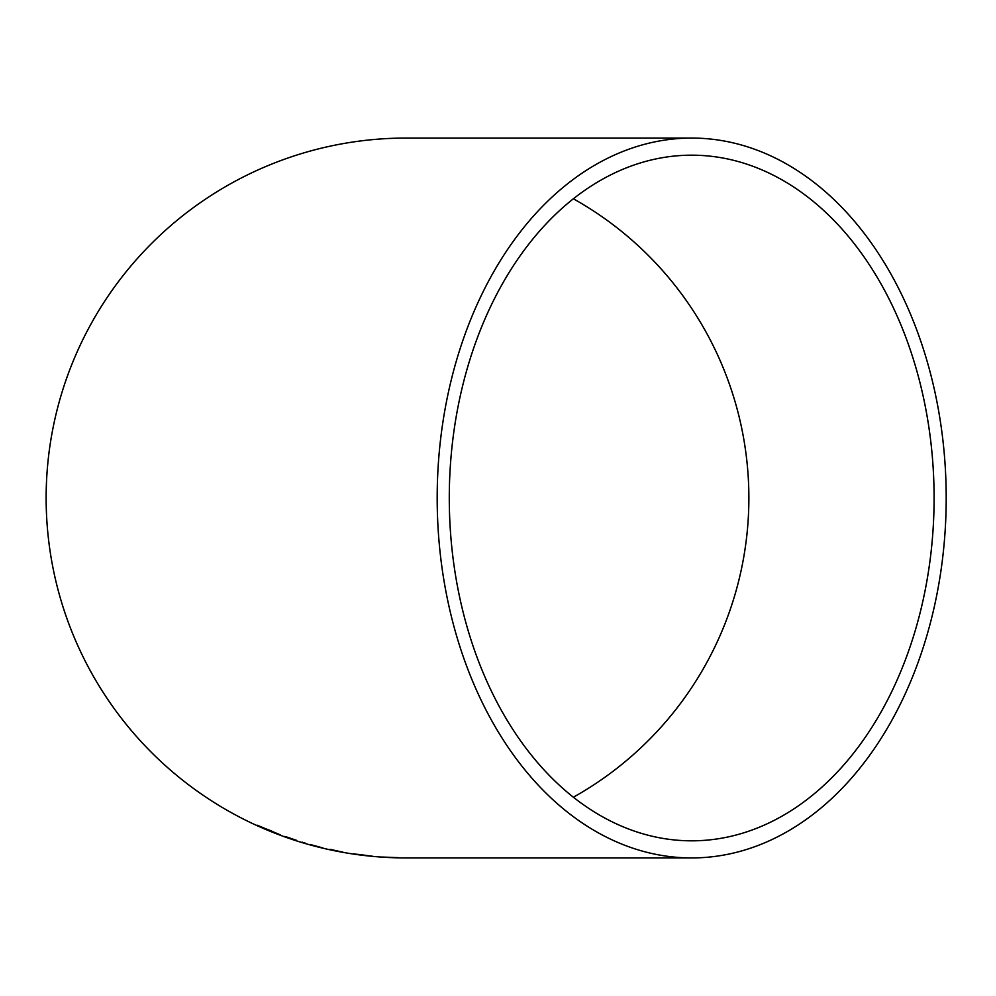 <?xml version="1.0" encoding="UTF-8"?>
<svg xmlns="http://www.w3.org/2000/svg" width="996" height="996" viewBox="0 0 996 996"><rect width="100%" height="100%" fill="white"/><g stroke="black" fill="none" stroke-linecap="round" stroke-linejoin="round"><path stroke-width="1.49" d="M691.697 857.93A359.93 254.503 90 0 0 946.2 498A359.93 254.503 90 0 0 691.697 138.071A359.93 254.503 90 0 0 437.182 498A359.93 254.503 90 0 0 691.697 857.93L406.069 857.93A359.93 359.93 0 0 1 46.14 498A359.93 359.93 0 0 1 406.069 138.071L691.697 138.071M398.026 857.793L381.705 857.021L398.026 857.643M365.806 855.601L353.319 853.833L365.831 855.44M330.162 849.476L342.823 852.215L330.199 849.327M310.042 844.608L322.965 847.957L310.08 844.459M296.422 840.288L284.993 836.491L296.422 840.288M284.545 836.453L295.115 840.213L284.545 836.453M280.212 834.797L257.242 825.223L280.212 834.797M449.283 498A342.823 242.414 90 0 0 691.697 840.823A342.823 242.414 90 0 0 934.099 498A342.823 242.414 90 0 0 691.697 155.177A342.823 242.414 90 0 0 449.283 498M573.385 797.211A342.823 342.823 0 0 0 573.385 198.789M260.105 826.443L262.446 827.477M271.647 831.486L275.942 833.191M271.721 831.05L267.227 829.319M292.089 838.719L290.322 838.296M286.649 836.926L289.35 838.047M289.4 837.897L290.359 838.209M302.124 842.106L303.842 842.89M303.892 842.74L305.212 843.102M338.316 851.219L342.861 852.066M357.913 854.331L372.529 856.249L357.913 854.381M354.775 853.97L357.9 854.431M393.221 857.519L386.299 857.319L393.246 857.668M398.749 857.805L387.693 857.357L398.749 857.656"/></g></svg>
